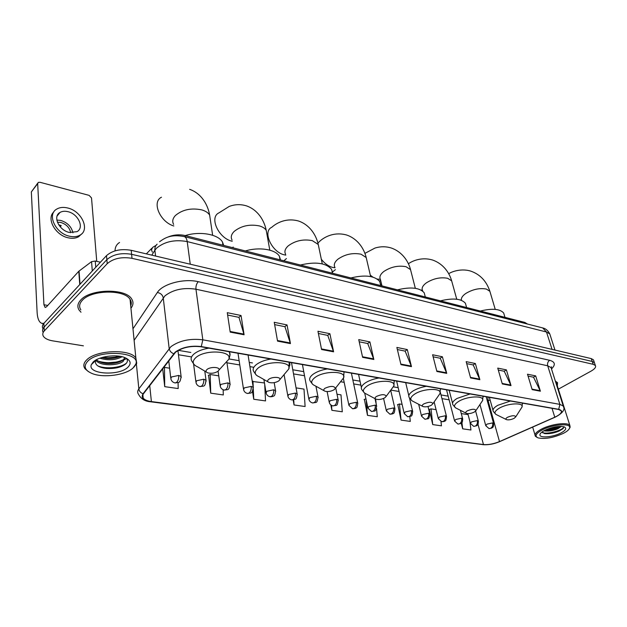 <?xml version="1.0" encoding="UTF-8"?>
<svg xmlns="http://www.w3.org/2000/svg" width="627" height="627" viewBox="0 0 627 627"><rect width="100%" height="100%" fill="white"/><g stroke="black" fill="none" stroke-linecap="round" stroke-linejoin="round"><path stroke-width="0.94" d="M167.088 237.414C172.927 234.804 178.946 234.184 185.145 235.548L524.846 322.427L527.464 324.034M593.722 360.619L593.448 359.82L591.261 358.605L131.192 250.306C120.854 248.574 112.625 250.345 106.496 255.636L43.874 323.336C42.26 325.139 41.97 326.918 42.989 328.681M558.351 389.163L591.057 371.121C594.764 368.982 596.206 367.116 595.384 365.51L593.205 364.311L132.007 258.332C121.63 256.631 113.362 258.418 107.209 263.677L44.258 330.954L44.062 327.137C42.448 328.94 42.158 330.719 43.192 332.482C42.158 330.719 42.448 328.94 44.062 327.137L106.856 259.649L44.062 327.137L43.874 323.336L41.899 323.383C39.093 322.38 37.495 318.688 37.111 312.317L31.35 191.909L37.73 183.155M132.007 258.332L131.599 254.311C121.246 252.595 112.993 254.374 106.856 259.649C112.993 254.374 121.246 252.595 131.599 254.311L592.233 361.45L131.599 254.311L131.192 250.306M594.686 363.456L594.412 362.665L592.233 361.45L594.412 362.665L594.686 363.456M80.679 300.074C77.56 303.523 77.05 306.885 79.167 310.169L81.008 312.222L79.167 310.169C77.05 306.885 77.56 303.523 80.679 300.074C90.21 288.718 125.831 288.185 131.686 299.008C125.831 288.185 90.21 288.718 80.679 300.074M175.513 352.264C182.3 347.436 190.804 345.61 201.032 346.778L558.461 409.447L561.165 410.724C562.098 412.621 559.974 414.784 554.777 417.206L499.492 441.58C493.676 443.955 488.339 444.943 483.464 444.543L151.397 401.578C147.337 401.021 144.61 399.877 143.207 398.145C142.219 396.797 142.298 395.339 143.458 393.78L175.513 352.264M175.113 352.202L143.05 393.756C140.691 397.784 143.411 400.441 151.185 401.75L483.237 444.668C488.229 445.076 493.708 444.065 499.656 441.635L554.942 417.261C562.411 413.514 563.665 410.865 558.72 409.313L201.283 346.574C190.788 345.367 182.065 347.248 175.113 352.202M528.067 376.098L533.53 377.211L540.396 391.209L535.685 375.887L527.495 374.209L532.174 389.641L540.396 391.209M533.42 377.188L535.685 375.887M498.293 370.048L504.257 371.262L511.021 385.613L506.412 369.883L497.736 368.104L502.305 383.951L511.021 385.613M504.139 371.239L506.412 369.883M466.707 363.629L473.213 364.953L479.859 379.68L475.376 363.527L466.159 361.638L470.603 377.916L479.859 379.68M473.095 364.93L475.376 363.527M433.132 356.81L440.24 358.252L446.737 373.371L442.403 356.771L432.606 354.757L436.894 371.49L446.737 373.371M440.13 358.229L442.403 356.771M227.632 315.052L238.965 317.356L244.091 334.763L241.042 315.499L227.272 312.677L230.203 332.114L244.091 334.763M238.863 317.333L241.042 315.499M274.65 324.606L284.94 326.698L290.45 343.596L287.048 324.927L274.242 322.302L277.549 341.135L290.45 343.596M284.83 326.675L287.048 324.927M318.398 333.493L327.756 335.398L333.588 351.81L329.896 333.705L317.952 331.26L321.573 349.521L333.588 351.81M327.647 335.374L329.896 333.705M359.208 341.793L367.735 343.525L373.833 359.483L369.891 341.903L358.738 339.615L362.618 357.343L373.833 359.483M367.626 343.502L369.891 341.903M397.369 349.545L405.152 351.128L411.469 366.646L407.315 349.576L396.867 347.436L400.966 364.648L411.469 366.646M405.042 351.104L407.315 349.576M130.941 308.225C133.371 305.09 133.622 302.018 131.686 299.008C133.622 302.018 133.371 305.09 130.941 308.225M557.325 385.934L557.536 382.666L555.365 381.145L557.536 382.666L557.325 385.934M44.258 330.954C42.589 332.812 42.33 334.638 43.482 336.433C45.066 338.596 48.138 340.077 52.699 340.861L83.415 345.83M397.769 404.58L401.053 420.106L410.285 421.415L409.799 416.602M429.307 409.455L432.732 424.589L441.455 425.827L440.969 421.493M461.221 423.249L462.687 428.829L470.948 430.004L469.897 421.422M293.154 399.908L294.047 404.964L305.106 406.523L304.001 389.108L296.062 387.87M252.485 391.295L253.747 399.258L265.527 400.919L264.719 384.508M208.587 375.283L210.727 393.168L223.314 394.947L223.134 389.751M162.699 368.645L164.721 386.655L178.193 388.56L178.084 382.533M364.381 399.407L367.5 415.356L377.289 416.743L376.545 408.412M330.829 404.909L331.895 410.317L342.287 411.79L340.994 394.861L337.02 394.242M331.895 410.317L331.534 405.387M294.047 404.964L293.742 399.791M264.461 382.956L252.273 381.459M253.747 399.258L253.292 389.148M253.324 388.137L252.932 381.161M218.752 375.839L210.186 374.507L208.313 375.416M210.727 393.168L210.186 374.507M169.611 368.198L164.478 367.398L163.091 368.127M164.721 386.655L164.478 367.398M365.933 398.819L364.091 399.517M376.122 403.67L375.824 400.285L375.361 400.206M367.5 415.356L366.176 399.948M402.087 404.368L399.477 403.96L397.479 404.681M401.053 420.106L399.477 403.96M436.078 409.658L431.023 408.867L429.017 409.556M432.732 424.589L431.023 408.867M468.087 414.635L461.284 413.577M462.687 428.829L461.934 422.535M130.565 304.424L131.278 303.421L130.565 304.424M100.438 262.188L95.249 261.036L95.759 267.243M96.746 261.373L91.518 197.936L89.12 195.373L39.971 182.277L38.294 182.426L37.675 183.656L43.937 304.738L45.128 307.473L46.492 306.846L78.79 271.264L91.558 261.655L95.249 261.036M67.928 211.675C64.847 210.938 62.214 211.189 60.02 212.435C52.456 216.299 58.985 230.415 69.346 232.445L77.003 231.669C84.59 227.781 78.218 213.862 67.928 211.675M72.92 232.805C71.509 226.708 67.434 222.577 60.678 220.414L56.83 220.046M70.655 232.695C69.668 227.679 66.384 224.262 60.811 222.452L57.402 222.193M58.687 224.764L61.211 225.626L60.216 226.817M53.828 211.95C46.108 218.525 55.427 235.313 68.249 237.813C72.293 238.707 75.742 238.346 78.594 236.747L81.573 233.996M69.605 236.238C73.649 237.131 77.105 236.787 79.958 235.18C90.288 229.882 81.659 211.001 67.677 207.984C63.468 206.965 59.863 207.31 56.861 209.018C46.578 214.269 55.497 233.51 69.605 236.238M132.987 368.049L135.683 364.334C141.788 352.06 99.317 348.863 87.764 361.191C83.211 366.239 84.7 370.369 92.232 373.574C103.51 378.159 125.549 375.126 132.987 368.049M133.904 367.187L136.733 363.299L135.863 358.001C130.306 348.706 95.915 349.913 86.597 359.984C83.548 363.049 83.03 365.988 85.06 368.801L88.383 371.592M130.706 305.835C131.646 303.609 131.435 301.462 130.071 299.392C124.569 289.243 91.221 289.752 82.262 300.38C79.323 303.617 78.853 306.775 80.836 309.856M122.085 356.732C115.572 360.172 108.15 360.666 99.826 358.205M120.337 356.371C116.183 358.142 111.402 358.824 106.018 358.401L101.652 357.594M124.82 357.578L123.26 361.277C117.852 366.113 99.238 366.043 95.986 360.251L95.868 360.07M124.844 357.633L123.096 360.055C119.075 362.767 113.456 363.895 106.237 363.433C101.629 362.876 98.368 361.63 96.464 359.702M93.172 362.006L91.37 364.577C87.059 374.217 118.911 376.325 127.869 367.273C131.709 363.378 130.628 360.125 124.632 357.508C116.003 353.965 98.557 356.442 93.172 362.006M91.37 364.577L95.61 360.596C94.638 364.71 98.118 367.32 106.049 368.41C114.098 368.919 120.455 367.602 125.102 364.452L125.149 364.412C127.853 362.171 128.112 360.055 125.925 358.056M126.63 362.915C121.944 367.493 106.378 369.624 97.788 365.878M123.597 359.624C115.862 363.143 107.476 363.668 98.439 361.199M119.208 356.191C113.918 357.766 108.4 358.135 102.656 357.312M121.191 366.56C116.199 368.206 110.869 368.778 105.187 368.261L103.808 368.08M124.836 359.342L125.549 359.044L124.695 359.647M120.016 361.748L103.98 363.104M119.279 356.81L103.902 358.111M218.055 371.247L219.011 370.024C220.375 366.96 210.374 366.497 207.012 369.491C205.507 370.878 205.727 371.983 207.678 372.83C211.409 373.747 214.865 373.214 218.055 371.247M223.706 245.408L222.467 241.998C218.204 234.255 199.958 230.94 185.247 235.58M119.561 242.477C116.63 244.271 115.117 247.069 115.015 250.871M278.796 380.902L279.893 379.578C281.076 376.827 272.11 376.592 268.756 379.311C267.165 380.628 267.259 381.678 269.046 382.454C272.4 383.254 275.653 382.736 278.796 380.902M280.543 259.946L279.391 256.247C275.574 249.381 259.202 246.693 245.4 250.957M334.167 389.712L335.406 388.317C334.12 385.809 330.656 385.793 324.998 388.254C323.352 389.516 323.344 390.503 324.966 391.224C328.015 391.93 331.08 391.42 334.167 389.712M332.655 273.27L331.636 269.391C326.009 262.901 315.6 261.451 300.411 265.025M384.868 397.769L386.216 396.327C385.072 394.101 381.819 394.14 376.459 396.436C374.758 397.643 374.656 398.584 376.153 399.242C378.927 399.869 381.835 399.375 384.868 397.769M380.636 285.238L379.758 281.539C374.734 275.77 365.118 274.571 350.916 277.941M431.454 405.175L432.904 403.71C431.878 401.719 428.813 401.797 423.711 403.945C421.979 405.113 421.799 405.998 423.17 406.609C425.709 407.174 428.476 406.696 431.454 405.175M425.012 295.858L424.213 292.801C419.706 287.644 410.779 286.657 397.447 289.846M474.404 412.01L475.956 410.52C475.023 408.741 472.123 408.859 467.264 410.873C465.5 411.986 465.25 412.832 466.512 413.405C468.855 413.906 471.48 413.436 474.404 412.01M466.12 305.796L465.406 303.264C461.339 298.64 453.015 297.833 440.46 300.842M514.14 418.327L515.762 416.837C514.916 415.231 512.173 415.38 507.525 417.276C505.738 418.35 505.433 419.149 506.6 419.682C508.756 420.137 511.271 419.682 514.14 418.327M504.312 315.122L503.685 313.022C499.985 308.845 492.203 308.186 480.329 311.039M563.446 433.32C566.973 431.486 569.018 429.746 569.582 428.092C571.824 422.849 552.669 424.15 541.963 430.059C535.74 433.61 534.455 436.22 538.107 437.889C545.043 439.308 553.492 437.779 563.446 433.32M569.441 428.468L570.131 427.191L569.872 425.49C567.85 421.822 550.71 424.04 541.226 429.244C536.203 432.003 534.259 434.339 535.387 436.259L537.065 437.395M556.8 384.28L555.741 382.36M561.424 426.376L557.834 428.805C552.81 430.804 548.147 431.478 543.844 430.812M560.295 426.36L557.552 427.896C553.39 429.589 549.236 430.341 545.098 430.153M544.51 430.451C541.893 431.838 540.388 433.147 539.996 434.37C538.428 438.383 552.795 437.372 561 432.951C565.922 430.224 566.973 428.178 564.135 426.83C558.728 425.757 552.183 426.956 544.51 430.451M541.979 432.019L545.224 433.649C549.73 433.923 554.409 433.038 559.253 430.992L563.289 428.343L563.579 426.728M563.759 427.293C561.964 430.42 548.437 434.331 542.543 432.771M558.555 426.446L546.736 429.409M562.889 428.766C557.85 431.995 551.619 433.563 544.197 433.469M559.762 426.376C555.593 428.445 550.859 429.628 545.561 429.926M185.318 236.857L185.145 235.548M525.16 323.454L524.846 322.427M550.2 335.241L549.785 333.932L546.493 331.996L187.207 241.583C174.776 239.357 164.548 241.567 156.523 248.198L154.893 250.236L155.567 256.043M190.247 264.21L187.207 241.583C186.799 238.832 185.827 237.171 184.299 236.598L183.97 236.512M106.496 255.636L107.209 263.677M591.261 358.605L593.205 364.311M157.134 244.177C155.402 245.729 154.657 247.743 154.893 250.236L151.797 255.158M159.509 241.779C165.63 237.312 171.492 234.2 184.299 236.598L542.668 327.913L546.493 331.996L552.058 349.372M554.973 350.062L549.785 333.932C548.022 330.539 545.655 328.532 542.668 327.913L542.253 327.803M132.979 328.783L157.346 292.488C162.565 283.89 184.064 278.192 198.265 281.688L549.66 360.298C547.833 361.614 547.183 363.448 547.7 365.792L195.961 289.219C183.452 287.346 173.099 289.572 164.909 295.905L134.115 340.32M549.66 360.298C555.161 361.857 555.773 364.734 551.486 368.927M551.47 368.856L551.07 367.602L547.7 365.792L559.872 404.376L563.234 405.982L563.595 407.174M151.185 401.75L150.551 401.774C145.033 401.39 141.036 398.921 138.559 394.375C137.329 392.682 137.423 390.864 138.849 388.905L170.905 346.684C179.377 340.594 190.012 338.306 202.819 339.818L201.283 346.574M173.679 353.699C171.124 352.695 169.619 350.971 169.172 348.526L163.239 297.833C162.581 294.886 160.614 293.107 157.346 292.488M483.237 444.668L150.762 401.805M136.396 364.091L138.849 388.905C139.225 391.24 140.628 392.863 143.05 393.756M143.128 397.385L142.697 397.22M558.72 409.313L559.872 404.376L202.819 339.818L195.961 289.219C195.742 286.147 196.51 283.639 198.265 281.688M483.464 444.543L478.001 424.322M487.398 401.17L490.095 399.916M499.492 441.58L488.127 400.841L487.853 397.071M554.777 417.206L552.019 408.318M151.397 401.578L149.728 385.597M178.46 354.741L191.384 356.888M226.95 362.814L239.788 364.953M249.922 366.638L253.136 367.179M293.538 373.904L304.518 375.73M340.547 381.733L344.176 382.337M353.683 383.92L360.87 385.119M390.793 390.104L399.078 391.483M441.957 398.623L449.12 399.814M411.288 366.074L400.833 364.083M373.661 358.887L362.484 356.755M333.423 351.206L321.455 348.918M290.293 342.969L277.44 340.516M243.942 334.12L230.109 331.471M446.549 372.814L436.753 370.941M479.663 379.139L470.462 377.376M510.825 385.088L502.156 383.434M540.192 390.692L532.025 389.132M47.762 305.451L43.937 304.738M79.747 284.548L78.79 271.264M37.675 183.656L31.35 191.909M79.057 271.029L80.013 284.266M92.294 270.982L91.558 261.655M173.632 224.395C172.041 221.488 172.629 218.533 175.388 215.531C182.371 209.637 191.125 207.749 201.659 209.865C205.538 210.985 208.195 212.725 209.637 215.077L210.343 219.818M173.836 225.994C160.01 221.974 151.491 201.886 161.476 197.215M224.897 363.558L228.784 359.287C232.797 350.728 205.06 349.153 195.828 357.633C191.752 361.52 192.426 364.624 197.842 366.96L206.448 372.093M228.965 357.461C230.336 355.525 230.438 353.706 229.263 352.013L229.004 351.684M208.869 348.15C202.458 349.215 197.505 351.159 194.002 353.973C191.078 356.551 190.389 358.989 191.948 361.285L194.017 364.459M232.061 240.016C230.532 237.21 231.261 234.326 234.255 231.347C241.317 225.806 249.695 224.004 259.398 225.924C262.729 226.888 265.009 228.369 266.248 230.383L266.953 234.286M232.256 241.262L231.982 241.191C218.604 238.338 208.995 217.303 218.917 212.89L229.184 206.455C234.898 204.292 240.643 204.096 246.435 205.86C257.893 209.81 264.273 220.492 266.248 230.383L269.806 250.149M285.708 372.65L288.828 368.935C292.307 361.223 267.423 360.329 258.199 368.018C253.904 371.733 254.233 374.664 259.186 376.811L268.05 381.882M288.922 367.101C290.144 365.345 290.238 363.731 289.212 362.249L288.828 368.935L279.893 379.578M270.895 359.028C264.813 360.047 259.993 361.881 256.419 364.522C253.237 367.077 252.383 369.46 253.857 371.67L256.098 374.899M285.622 254.303C284.164 251.607 285.034 248.786 288.24 245.847C295.333 240.635 303.366 238.903 312.34 240.65L318.257 244.491L318.924 247.704M285.779 255.126L284.274 254.821C271.718 252.172 262.29 231.347 271.695 227.342C276.813 222.742 286.515 217.608 298.64 221.049C309.942 224.968 316.212 235.235 318.257 244.491L322.286 263.873M341.127 380.997L343.627 377.807C346.684 370.839 324.175 370.471 315.02 377.478C310.545 381.028 310.577 383.795 315.115 385.777L324.159 390.77M343.643 375.981L344.09 371.858M327.372 368.927C321.596 369.906 316.901 371.646 313.273 374.131C309.879 376.662 308.876 378.982 310.255 381.091L312.607 384.304M334.92 267.408C333.533 264.829 334.528 262.086 337.914 259.194C345.015 254.264 352.735 252.603 361.058 254.209L366.199 257.525L366.819 260.174M334.998 267.768L332.529 267.392C328.391 266.209 324.653 263.505 321.33 259.272M317.881 243.064L320.358 240.713C325.256 236.544 334.755 231.661 346.77 235.054C357.978 238.958 364.13 248.88 366.199 257.525L370.635 276.554M391.828 388.701L393.834 385.973C396.546 379.672 376.028 379.703 366.991 386.138C362.375 389.532 362.155 392.149 366.325 393.991L375.487 398.89M393.764 384.179L394.336 380.667M379.014 377.987C373.512 378.927 368.935 380.573 365.282 382.925C361.708 385.417 360.564 387.666 361.85 389.68L364.271 392.831M381.968 285.888L380.44 279.485C379.131 277.016 380.244 274.36 383.771 271.515C390.872 266.843 398.294 265.252 406.045 266.718L410.536 269.61L411.093 271.797M372.853 277.087L370.322 275.198M364.875 253.394L374.922 248.08C380.401 246.364 385.864 246.34 391.295 248.01C402.448 251.921 408.459 261.545 410.536 269.61L415.325 288.31M380.362 279.344L377.266 279.054M438.391 395.841L440.005 393.537C442.443 387.823 423.609 388.152 414.713 394.085C409.987 397.338 409.549 399.822 413.381 401.531L422.614 406.327M439.856 391.773L440.515 388.771M426.415 386.295C421.164 387.204 416.704 388.771 413.044 390.997C409.313 393.45 408.044 395.629 409.243 397.549L411.696 400.606M422.739 291.163L422.606 290.646C421.368 288.295 422.582 285.716 426.25 282.926C433.312 278.498 440.46 276.954 447.702 278.31L451.652 280.833L452.153 282.652M422.292 289.98L421.195 290.136M481.301 402.495L482.602 400.543C484.804 395.347 467.413 395.911 458.682 401.405C453.877 404.533 453.243 406.892 456.785 408.475L466.049 413.169M483.166 397.048L483.096 396.233M470.078 393.952L457.052 398.435C453.188 400.841 451.808 402.957 452.921 404.783L455.382 407.738M461.48 300.349C460.916 298.217 462.318 295.936 465.704 293.522C472.719 289.306 479.616 287.824 486.387 289.071L489.875 291.296L490.322 292.801M460.829 300.114L461.354 299.753L460.539 300.012M520.966 408.71L522.017 407.056C524.031 402.322 507.886 403.067 499.327 408.177C494.468 411.179 493.668 413.42 496.937 414.902L506.208 419.487M522.51 403.616L522.487 403.137M510.433 401.029L497.736 405.316C493.762 407.675 492.289 409.721 493.324 411.453L495.761 414.306M178.711 375.424L171.367 376.999L170.85 378.857C171.461 381.083 172.856 382.439 175.035 382.925L176.548 382.454C178.17 380.801 178.891 378.457 178.711 375.424L181.109 376.506C180.004 383.936 178.938 382.055 175.231 382.956M152.353 252.109L151.491 249.938L152.643 247.391L156.068 245.337M181.227 377.564L177.95 350.556M203.767 379.217L196.565 380.761L195.992 382.611C196.604 384.774 197.967 386.091 200.084 386.561L201.628 386.114C203.266 384.492 203.979 382.196 203.767 379.217L206.017 380.228C204.943 387.604 203.955 385.676 200.279 386.593M206.142 381.208L204.794 371.106M227.922 382.87L220.845 384.39L220.218 386.224C220.822 388.325 222.162 389.61 224.231 390.072L225.798 389.641C227.444 388.058 228.157 385.801 227.922 382.87L230.031 383.818C229.035 391.044 228.04 389.218 224.427 390.104M230.164 384.735L226.77 361.591M251.208 386.397L244.256 387.886L243.582 389.704C244.185 391.757 245.494 393.004 247.516 393.458L249.099 393.043C250.769 391.491 251.466 389.273 251.208 386.397L253.198 387.29C252.125 394.571 251.302 392.557 247.72 393.49M273.678 389.79L266.851 391.264L266.13 393.058C266.726 395.057 268.011 396.28 269.986 396.726L271.593 396.319C273.27 394.806 273.968 392.627 273.678 389.79L275.551 390.637C275.198 394.493 274.501 396.28 273.474 395.998C273.082 396.499 271.985 396.758 270.198 396.758M275.684 391.42L274.195 382.65M295.38 393.074L288.663 394.516L287.895 396.303C288.491 398.255 289.752 399.446 291.688 399.885L293.311 399.485C294.996 398.004 295.685 395.864 295.38 393.074L297.143 393.866C296.798 397.706 296.116 399.47 295.105 399.172L291.9 399.916M297.269 394.595L291.5 362.641M316.345 396.248L309.746 397.667L308.931 399.43C309.519 401.335 310.765 402.503 312.654 402.934L314.292 402.55C315.984 401.092 316.666 398.991 316.345 396.248L318.007 396.993C316.956 404.125 316.494 401.907 312.865 402.965M318.132 397.667L315.953 386.24M336.613 399.313L330.115 400.708L329.261 402.456C329.849 404.313 331.072 405.457 332.929 405.881L334.575 405.504C336.276 404.086 336.95 402.017 336.613 399.313L338.18 400.018C337.044 407.229 336.997 404.65 333.133 405.912M338.306 400.645L335.735 387.886M356.214 402.283L349.827 403.655L348.933 405.387L352.539 408.726L354.192 408.373C355.901 406.978 356.575 404.948 356.214 402.283L357.696 402.949C357.445 406.508 356.904 408.138 356.073 407.856C355.917 408.349 354.811 408.647 352.742 408.757M357.813 403.529L351.402 373.143M375.181 405.152L368.903 406.5L367.963 408.216L371.521 411.484L373.183 411.14C374.891 409.768 375.557 407.777 375.181 405.152L376.584 405.779C375.589 412.731 375.314 410.411 371.725 411.516M376.702 406.32L375.009 398.631M393.552 407.934L387.368 409.259L386.397 410.951L389.9 414.157L391.569 413.82C393.278 412.48 393.944 410.513 393.552 407.934L394.885 408.53C394.665 411.994 394.156 413.585 393.356 413.295C393.231 413.773 392.149 414.071 390.104 414.188M394.994 409.023L390.684 390.253M411.351 410.622L405.261 411.931L404.25 413.608L407.707 416.751L409.376 416.422C411.093 415.105 411.751 413.169 411.351 410.622L412.605 411.187C412.433 414.674 411.829 416.32 410.787 416.132L407.918 416.783M412.715 411.649L409.486 398.09M428.594 413.232L422.598 414.518L421.556 416.179L424.965 419.259L426.642 418.938C428.359 417.645 429.009 415.748 428.594 413.232L429.793 413.765C428.727 420.662 428.986 417.958 425.169 419.291M429.895 414.196L427.998 406.508M445.327 415.764L439.417 417.033L438.344 418.671L441.706 421.689L443.391 421.383C445.107 420.114 445.75 418.24 445.327 415.764L446.455 416.273C446.267 419.667 445.781 421.203 444.998 420.889C444.966 421.305 443.932 421.579 441.91 421.72M446.557 416.673L440.397 392.51M461.55 418.217L455.735 419.471L454.622 421.085L457.945 424.056L459.63 423.75C461.347 422.504 461.989 420.662 461.55 418.217L462.632 418.703C462.671 423.64 461.519 422.473 460.978 423.421L458.165 424.087M462.726 419.071L460.422 410.324M477.304 420.599L471.567 421.83L470.43 423.429L473.714 426.344L475.399 426.054C477.116 424.824 477.75 423.013 477.304 420.599L478.33 421.062C478.338 426.101 477.194 424.777 476.692 425.741L473.934 426.376M478.425 421.407L475.627 411.077M492.603 422.919L486.952 424.126L485.784 425.709L489.021 428.57L490.714 428.288C492.422 427.081 493.049 425.294 492.603 422.919L493.574 423.35C493.637 428.335 492.383 427.097 491.866 428.037L489.24 428.602M493.661 423.672L486.176 396.773M593.448 359.82L595.384 365.51M551.211 368.057L551.517 366.787L551.07 367.602L563.234 405.982C565.444 409.494 562.701 413.248 554.989 417.245L499.711 441.62C493.825 444.081 488.167 445.099 482.735 444.684M143.207 398.145L142.862 394.751M178.319 350.344L190.82 352.468M228.957 358.942L239.138 360.674M249.248 362.39L252.454 362.931M292.793 369.781L303.75 371.639M352.844 379.978L360.031 381.192M393.427 386.867L398.184 387.674M441.016 394.939L448.172 396.162M43.576 323.673L42.511 323.493M57.12 215.97L60.02 212.435M78.594 236.747L79.958 235.18M135.683 364.334L136.733 363.299M130.071 299.392L135.863 358.001M106.049 368.41L105.187 368.261M104.999 363.221L106.237 363.433M104.827 358.213L106.018 358.401M212.647 235.274L209.637 215.077C207.882 204.904 201.628 193.508 189.628 189.33M219.011 370.024L228.784 359.287C230.015 356.575 230.172 354.153 229.263 352.013L229.216 351.716M222.467 241.998L222.961 245.22M233.181 247.046L232.515 247.665M279.391 256.247L280.05 259.821M286.429 258.567L283.851 260.793M335.406 388.317L343.627 377.807L344.019 371.85M331.636 269.391L332.451 273.223M335.398 269.649L332.232 272.204M386.216 396.327L393.834 385.973L394.234 380.652M379.758 281.539L380.714 285.567M358.566 374.397L361.379 387.478M380.613 280.214L379.46 281.092M432.904 403.71L440.005 393.537L440.405 388.748M424.213 292.801L425.302 296.971M405.693 382.658L408.812 395.731M456.746 299.22L451.652 280.833C449.496 273.011 443.461 263.81 432.599 260.033C422.089 256.835 412.621 260.675 408.373 263.795M422.418 290.293L421.979 290.607M475.956 410.52L482.602 400.543L482.994 396.217M465.406 303.264L466.606 307.536M449.151 390.284L452.537 403.286M381.514 283.984L380.518 284.736M495.236 309.377L489.875 291.296C486.505 281.202 480.219 274.508 471.018 271.209C461.911 268.184 452.161 271.381 448.673 273.733M515.762 416.837L522.017 407.056L522.409 403.13M503.685 313.022L504.978 317.348M489.366 397.33L492.971 410.215M151.75 248.316L146.334 253.872M168.749 360.744L170.724 377.807M193.594 364.005L195.867 381.631M218.094 371.215L220.093 385.315M248.08 355.031L253.198 387.29M238.001 353.26L243.456 388.858M263.896 379.507L265.997 392.283M284.086 374.609L287.769 395.574M302.433 364.553L308.805 398.764M327.122 391.569L329.144 401.836M343.369 378.426L348.808 404.807M364.718 393.184L367.845 407.675M383.575 398.443L386.279 410.45M396.64 381.075L404.141 413.146M418.671 404.274L421.454 415.748M434.143 401.931L438.242 418.272M446.534 389.822L454.528 420.717M467.82 413.624L470.336 423.084M479.968 404.493L485.69 425.388M569.582 428.092L570.131 427.191M556.415 383.05L569.872 425.49M540.795 433.077L539.996 434.37M532.66 427.089L535.035 435.067M545.224 433.649L544.401 433.516"/></g></svg>

